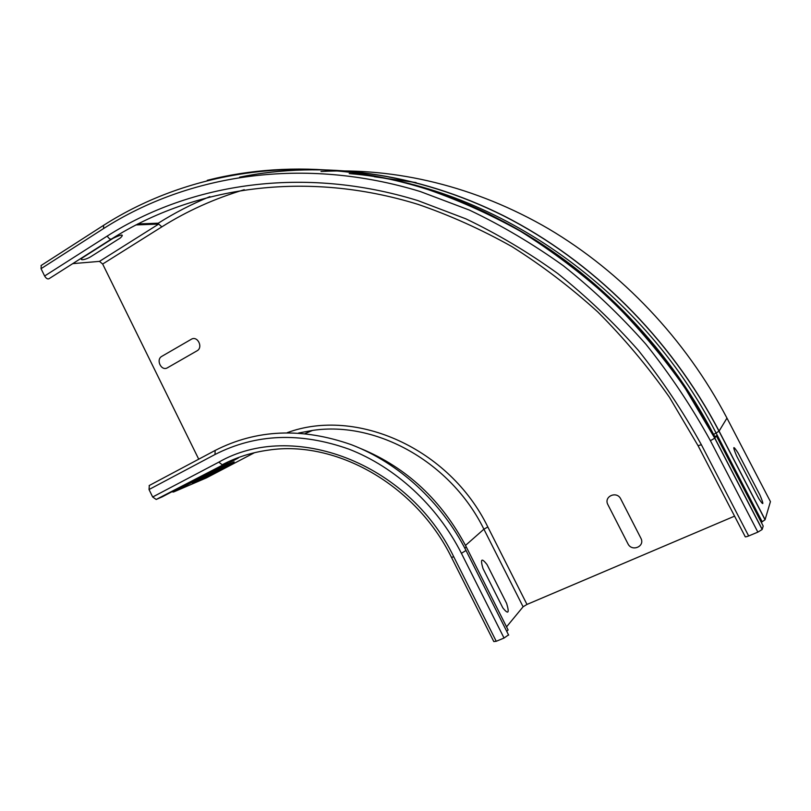 <?xml version="1.0" encoding="UTF-8"?>
<svg xmlns="http://www.w3.org/2000/svg" width="811" height="811" viewBox="0 0 811 811"><rect width="100%" height="100%" fill="white"/><g stroke="black" fill="none" stroke-linecap="round" stroke-linejoin="round"><path stroke-width="1.22" d="M83.634 257.026L113.094 238.302C121.934 234.115 124.397 233.984 120.464 237.887L91.207 256.438C85.236 260.341 77.238 261 83.634 257.026M161.855 356.323L191.264 339.292C197.499 335.318 203.51 347.463 196.982 350.849L167.492 367.758C161.399 371.6 155.509 359.638 161.855 356.323M759.877 494.903L738.061 452.964C732.901 444.945 732.414 445.949 736.621 455.964L758.69 498.4C763.8 506.287 764.185 505.111 759.877 494.903M627.907 543.715L607.926 504.706C603.343 496.514 616.765 490.473 620.76 498.968L640.842 538.139C645.455 546.411 631.86 552.22 627.907 543.715M194.356 482.342L225.468 466.031C234.318 461.601 236.427 460.709 231.804 463.345L200.935 479.534C192.217 483.893 190.017 484.826 194.356 482.342M506.632 603.435L487.026 564.568C481.491 557.532 480.142 558.85 482.991 568.531L502.8 607.834C508.315 614.738 509.592 613.278 506.632 603.435M506.763 631.414L508.102 629.954L507.686 629.123M451.575 557.562L493.808 641.572L496.241 641.288L504.047 638.034L508.598 634.841M162.21 496.859L156.188 499.464L152.671 497.001L149.021 489.53L149.336 485.485M206.268 477.943L173.534 492.013L171.81 491.811M111.34 239.093L48.984 278.741C47.535 279.329 46.085 278.406 44.625 276.004L41.047 268.684L41.229 265.43M207.271 180.306C292.284 158.723 391.652 167.674 485.14 212.229C578.324 257.3 662.628 338.238 714.836 438.133L716.275 435.75L763.202 526.065L762.158 529.492L757.859 532.128L748.665 535.959C746.09 536.963 744.893 537.125 745.086 536.426L698.18 445.928M320.994 171.516C395.19 167.279 475.581 186.175 548.672 228.874C621.49 271.999 685.356 338.724 726.96 418.101L770.44 501.634L765.037 519.79L761.265 522.345M506.54 626.852L523.095 606.78L526.978 604.438L734.573 516.141M198.725 459.188L102.662 264.041L99.479 261.375L72.747 263.636M466.183 546.736L464.956 548.429M466.082 550.426L461.408 553.325L504.047 638.034M496.241 641.288L453.755 556.782L451.474 557.37C415.749 484.451 335.673 439.897 268.613 450.095C251.988 452.356 236.528 457.252 222.214 464.764L218.788 462.158C292.021 420.017 408.004 461.854 453.755 556.782M227.81 462.392L156.188 499.464M461.408 553.325C437.099 505.324 395.18 467.065 348.892 449.132C300.323 431.928 255.698 433.713 215.006 454.505L215.138 450.45M215.006 454.505L149.021 489.53M218.788 462.158L152.671 497.001M227.658 462.483L162.048 496.94M238.322 458.012L173.534 492.013M107.265 236.042C108.745 238.515 110.164 239.498 111.523 238.981C194.346 186.55 305.96 169.712 418.121 204.402C449.983 215.341 481.247 229.412 511.913 246.605C541.991 265.542 570.62 287.327 597.798 311.951C623.923 338.086 647.786 366.491 669.399 397.197L698.048 445.675L701.393 444.773C682.984 411.329 661.948 379.832 638.267 350.261C613.298 322.018 586.434 296.431 557.694 273.479C528.113 252.18 497.488 233.963 465.828 218.818L417.726 200.54C304.074 165.535 191.061 182.789 107.265 236.042L44.625 276.004M103.615 225.316L103.575 228.56L41.047 268.684M748.665 535.959L701.393 444.773M757.859 532.128L710.406 440.697C691.57 406.514 670.038 374.317 645.809 344.107C620.243 315.276 592.76 289.152 563.341 265.744C533.08 244.04 501.766 225.478 469.387 210.079L420.22 191.518C304.084 156.057 188.851 174.041 103.575 228.56M349.227 173.584C488.942 184.746 639.95 284.134 716.093 433.044L713.629 434.402M239.661 177.153C321.926 160.254 416.185 171.962 503.986 215.919C591.493 260.382 669.947 337.183 719.083 431.107L716.093 433.044L762.218 521.828M713.883 436.298L714.491 436.065C666.348 343.033 589.151 266.312 503.124 221.373M762.218 529.36L714.836 438.133L710.406 440.697M715.535 436.977L715.16 436.257L713.964 436.45M608.392 297.282C644.542 331.091 675.472 369.826 701.191 413.488M765.097 519.638L719.083 431.107L726.96 418.101M254.461 452.71L206.106 478.034M209.897 196.617C191.731 204.088 174.527 212.948 158.287 223.187L137.698 223.958M99.479 261.375L158.713 224.059L161.835 226.867C187.088 210.972 214.57 198.583 244.263 189.693M374.388 176.747L416.084 182.566M161.835 226.867L102.662 264.041M287.236 432.679C355.836 407.213 449.355 448.017 487.827 526.978L483.903 529.188L465.504 545.408M526.978 604.438L487.827 526.978M305.139 433.571L312.559 430.418L298.539 433.023L312.559 430.418C376.061 420.757 450.764 461.794 483.903 529.188L523.095 606.78M158.713 224.059L135.812 224.941M508.102 629.954L466.426 547.222C441.823 500.417 406.666 467.572 360.986 448.676M508.639 635.135L466.072 550.618C441.346 501.786 398.657 462.919 351.498 444.752C301.996 427.336 256.489 429.262 214.966 450.541L149.143 485.576M762.158 529.492L714.765 438.224L684.849 387.688C662.273 355.715 637.334 326.144 610.054 298.985C581.659 273.388 551.764 250.792 520.358 231.186C488.354 213.394 455.731 198.877 422.48 187.645C305.483 152.093 189.348 170.371 103.443 225.428L41.037 265.552M240.015 177.102C322.373 160.355 416.58 172.206 504.27 216.202C591.665 260.696 669.947 337.417 719.002 431.219L765.037 519.79"/></g></svg>
